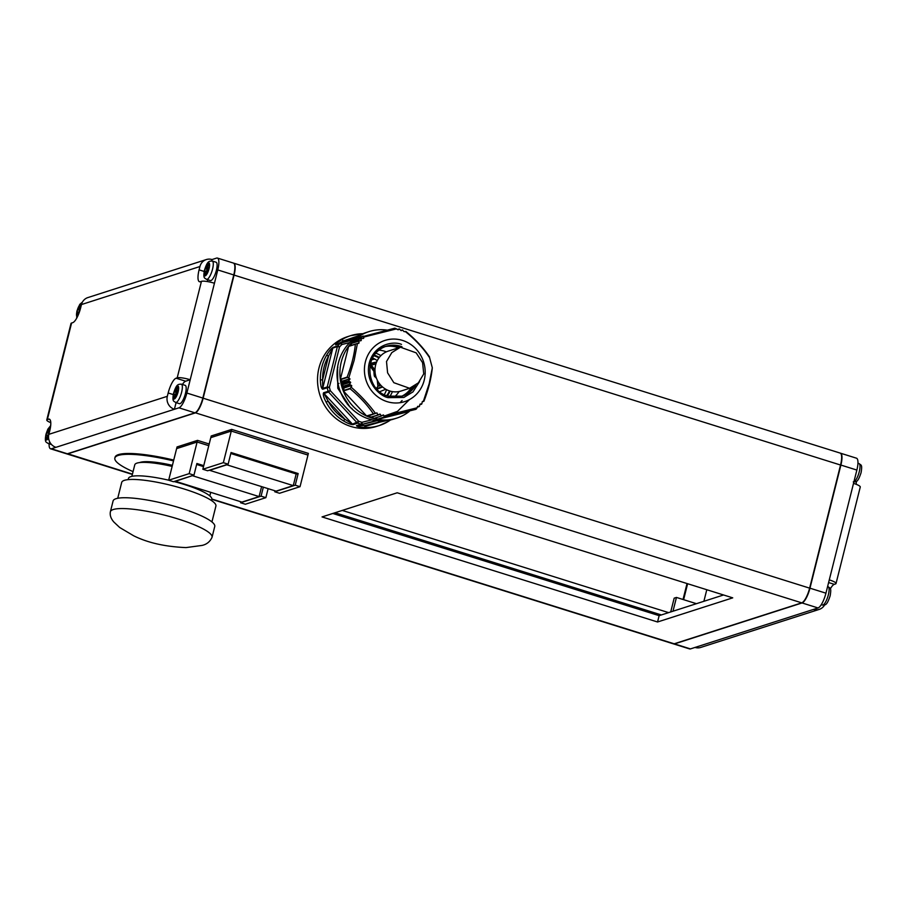 <?xml version="1.0" encoding="UTF-8"?>
<svg xmlns="http://www.w3.org/2000/svg" width="907" height="907" viewBox="0 0 907 907"><rect width="100%" height="100%" fill="white"/><g stroke="black" fill="none" stroke-linecap="round" stroke-linejoin="round"><path stroke-width="1.36" d="M350.057 407.118L337.789 388.253L337.574 367.12M173.532 460.892A61.143 11.564 -165.9 0 0 114.86 458.058A61.143 11.564 -165.9 0 0 133.068 471.617M173.736 460.064A61.143 11.564 -165.9 0 0 115.064 457.23L114.86 458.058M128.17 479.633L128.465 478.454A42.969 8.129 14.1 0 1 130.846 476.617A42.969 8.129 14.1 0 1 168.679 480.2M117.729 498.272L121.708 482.411A48.559 9.183 14.1 0 1 124.395 480.336A48.559 9.183 14.1 0 1 177.942 487.172A48.559 9.183 14.1 0 1 215.911 506.072L211.932 521.933M113.092 500.947A52.402 9.909 14.1 0 1 115.994 498.703A52.402 9.909 14.1 0 1 173.781 506.083A52.402 9.909 14.1 0 1 214.744 526.479L212.034 537.295A52.402 9.909 14.1 0 0 171.06 516.899A52.402 9.909 14.1 0 0 113.273 509.519A52.402 9.909 14.1 0 0 110.382 511.763L113.092 500.947M139.689 462.57A37.04 7.007 14.1 0 1 140.29 462.343A37.04 7.007 14.1 0 1 172.409 465.325M131.878 476.334L134.769 464.826A40.18 7.596 14.1 0 1 136.991 463.103A40.18 7.596 14.1 0 1 172.137 466.413M216.365 270.399A9.603 2.744 -72.6 0 0 216.104 262.236L212.272 261.035A9.603 2.744 107.4 0 1 212.533 269.198A9.603 2.744 107.4 0 1 206.524 279.367L210.356 280.569A9.603 2.744 -72.6 0 0 216.365 270.399M185.436 393.513A9.603 2.744 -72.6 0 0 185.175 385.35L181.343 384.149A9.603 2.744 107.4 0 1 181.604 392.312A9.603 2.744 107.4 0 1 175.607 402.481L179.439 403.683A9.603 2.744 -72.6 0 0 185.436 393.513M388.105 421.551A1.746 0.59 -121 0 0 388.151 421.54L390.645 419.918L388.105 421.551A47.164 44.318 -107.8 0 1 379.375 425.519L376.518 426.437A47.164 44.318 -107.8 0 1 331.758 414.703A47.164 44.318 -107.8 0 1 318.969 368.015A47.164 44.318 -107.8 0 1 347.687 336.622L350.533 335.703A47.164 44.318 -107.8 0 1 362.936 333.708M388.094 420.417A1.746 0.59 -121 0 1 388.151 421.54L379.375 425.519A47.164 44.318 -107.8 0 1 364.489 427.469C359.308 427.05 356.632 426.437 356.474 425.655A1.746 1.644 72.2 0 0 357.267 425.655L377.063 420.712M333.198 347.347L337.755 345.884A47.164 44.318 -107.8 0 1 340.159 343.413L341.86 344.535L339.535 346.916L329.4 387.266L327.234 386.949A1.746 1.644 -107.8 0 0 327.223 387.777L329.4 387.266L330.284 390.645L358.764 421.324L357.709 423.15L353.163 424.612C350.964 424.669 347.755 423.433 343.526 420.905L344.898 419.227C337.755 414.794 332.166 408.762 328.119 401.155L323.992 393.479L352.472 424.159L344.898 419.227L328.119 401.155L326.112 402.141C323.652 397.47 322.801 394.352 323.584 392.754A1.746 1.644 72.2 0 0 323.992 393.479L328.549 392.017A1.746 1.644 -107.8 0 1 328.13 391.291A47.164 44.318 -107.8 0 1 327.223 387.777L322.665 389.239C321.248 388.355 320.488 385.26 320.375 379.965L322.597 379.806L328.561 356.043L332.812 348.061L322.677 388.411L322.597 379.806C322.461 371.212 324.457 363.299 328.561 356.043L326.577 355.283C329.06 351.111 331.27 348.469 333.198 347.347A1.746 1.644 72.2 0 0 332.812 348.061L337.37 346.599A1.746 1.644 -107.8 0 1 337.755 345.884L339.535 346.916L337.37 346.599L327.234 386.949L322.677 388.411A1.746 1.644 -107.8 0 0 322.665 389.239M377.255 360.68A24.806 23.31 72.2 0 0 372.505 357.97M373.82 355.748A24.806 23.31 -107.8 0 1 378.945 357.914M389.545 390.917A24.806 23.31 -107.8 0 1 386.643 395.667M387.312 395.917A25.85 24.296 72.2 0 0 390.089 391.087M380.883 355.657A28.298 26.586 72.2 0 0 375.793 353.163M378.945 350.147A26.382 24.784 -107.8 0 1 386.382 351.848M385.407 346.542A26.382 24.784 -107.8 0 1 398.502 347.823M402.096 400.497L400.078 402.697M400.52 347.177A26.201 24.614 72.2 0 0 385.543 346.497M365.396 361.825A32.153 30.203 72.2 0 0 387.108 401.642A32.153 30.203 72.2 0 0 424.204 380.237A32.153 30.203 72.2 0 0 402.481 340.408A32.153 30.203 72.2 0 0 365.396 361.825M355.975 343.912L357.403 343.572L354.161 360.294L348.764 377.958L347.109 377.131L340.363 379.296L342.075 381.223L349.887 378.707L348.764 377.958M349.887 378.707L342.132 381.666L341.157 383.332L342.744 384.647L350.533 382.153L348.481 380.974L349.943 379.16M350.533 382.153L342.744 384.647M342.869 385.124L342.03 386.688L343.776 388.037L351.587 385.532L349.354 384.341L350.658 382.629M351.587 385.532L343.776 388.037M343.946 388.457L343.379 390.951L350.113 388.786L351.757 385.951M351.145 387.164C360.725 395.543 368.82 404.261 375.43 413.32L366.587 415.939L375.43 413.32M376.779 412.9L369.364 415.587L370.612 417.458L377.879 415.111M379.897 414.125L377.561 414.918L377.165 413.082M378.026 415.066L370.215 417.277M383.196 414.964L381.212 416.064L380.35 414.261L378.366 414.896M375.974 417.753L377.595 419.385L384.33 417.22L383.616 415.043L382.278 415.474M384.126 416.041L417.05 407.81L416.392 408.978M417.549 406.529L417.05 407.81M420.02 404.25L419.204 406.551L417.685 406.347M419.544 406.211L417.299 407.164L419.295 406.54M422.277 401.688L423.909 401.279L422.243 401.801L421.846 403.83L420.156 404.057M421.846 403.83L419.907 404.703M401.268 330.647L402.345 329.955L404.125 331.645L405.338 331.577C415.304 339.558 423.399 348.277 429.623 357.732L432.31 367.811C431.233 378.457 428.433 389.613 423.909 401.279L422.458 401.472M423.365 401.325L429.158 383.786L432.31 367.811M409.272 411.449A45.418 42.674 -107.8 0 1 396.722 418.116L393.876 419.034A45.418 42.674 -107.8 0 1 350.76 407.742A45.418 42.674 -107.8 0 1 338.447 362.777A45.418 42.674 -107.8 0 1 366.111 332.54L368.956 331.622A45.418 42.674 -107.8 0 1 386.915 330.091M396.722 418.116A45.418 42.674 -107.8 0 1 353.605 406.824A45.418 42.674 -107.8 0 1 341.293 361.859A45.418 42.674 -107.8 0 1 368.956 331.622M362.902 338.447L363.752 338.175L363.356 336.055L356.598 338.232L356.054 340.091M356.383 338.458L394.828 328.187L398.094 329.763L399.613 329.094L400.905 330.477M358.616 340.919L351.394 343.209L351.236 345.431M356.077 343.878L359.036 342.925L358.843 340.839L360.941 340.737M360.907 338.549L353.696 340.851L353.469 342.551M360.09 340.771L361.258 340.397L361.156 338.47L363.412 338.436M211.841 499.315L673.334 643.834A13.979 3.991 -72.6 0 0 674.173 643.8L801.743 602.849A13.979 3.991 -72.6 0 0 802.23 602.622A13.979 3.991 -72.6 0 0 809.645 588.076L840.562 464.962A13.979 3.991 -72.6 0 0 841.129 454.056A13.979 3.991 -72.6 0 0 840.188 453.092L233.7 263.166A13.979 3.991 107.4 0 1 234.085 275.048L203.157 398.162A13.979 3.991 107.4 0 1 195.266 412.923L67.685 453.885A13.979 3.991 107.4 0 1 66.857 453.908A13.979 3.991 107.4 0 1 66.699 453.851M732.731 597.849L397.209 492.784L322.042 516.922L657.552 621.987L732.731 597.849M210.843 437.627L211.195 435.984L231.704 429.396L308.391 453.409L307.927 455.065M176.672 448.591L177.024 446.947L197.533 440.371L209.177 444.011M683.028 599.482L687.03 583.541M342.256 510.426L668.606 612.622M723.559 594.981L659.14 615.66L332.79 513.464M802.434 602.497A13.628 3.889 -72.6 0 0 802.627 602.395A13.628 3.889 -72.6 0 0 809.849 588.212L840.778 465.098A13.628 3.889 -72.6 0 0 841.322 454.464A13.628 3.889 -72.6 0 0 841.22 454.271M659.14 615.66L657.552 621.987M372.584 416.823L373.401 418.286M402.391 329.933L400.86 330.42L402.799 330.103M397.47 329.502L399.613 329.094M405.338 331.577L405.86 331.418C415.553 339.445 423.444 347.937 429.51 356.893M357.403 343.572L358.787 343.265M377.595 419.385L409.091 411.506M355.827 343.957L348.617 346.429L340.363 379.296M366.587 415.939L343.379 390.951M396.642 328.856L363.718 337.087M351.905 408.343L351.542 408.524A44.092 41.427 -107.8 0 1 347.222 403.876L347.358 403.876M347.222 403.876L347.211 403.275L347.222 403.876M338.98 383.468L337.71 383.151A44.092 41.427 -107.8 0 0 339.32 389.375L339.501 389.25M337.926 365.124A44.092 41.427 -107.8 0 0 337.619 366.7L337.903 367.267M401.552 396.37A26.201 24.614 72.2 0 0 413.796 386.382M411.404 387.606A26.382 24.784 -107.8 0 1 401.416 396.404M399.114 391.529A26.382 24.784 -107.8 0 1 394.057 397.232M389.738 396.631A28.298 26.586 72.2 0 0 392.425 391.62M353.163 424.612A1.746 1.644 -107.8 0 1 352.472 424.159L358.764 421.324L361.961 422.322A1.746 0.601 76 0 1 361.825 424.193A1.746 1.644 -107.8 0 1 361.031 424.193A47.164 44.318 -107.8 0 1 357.709 423.15A1.746 1.644 -107.8 0 1 357.029 422.696L328.549 392.017L330.284 390.645L323.584 392.754M379.296 357.46A25.85 24.296 72.2 0 0 374.228 355.147M364.489 427.469L365.067 425.553L357.267 425.655L376.19 420.599M338.084 343.912L343.231 340.998L355.147 338.016M349.773 342.563L341.86 344.535A1.746 0.601 -104 0 0 340.862 343.027L340.76 343.061A1.746 1.644 -107.8 0 0 340.159 343.413L335.601 344.875A1.746 1.644 -107.8 0 1 336.293 344.49L340.658 343.095M335.601 344.875C335.386 344.241 337.449 342.506 341.803 339.672A1.746 0.59 59 0 1 343.231 340.998L359.093 335.556M377.051 389.194L382.573 386.96M376.598 388.706L382.187 386.62M376.53 378.4L374.466 376.02L375.634 375.634M375.033 371.859L375.067 371.122L373.933 372.233L374.194 375.328L375.475 374.942M370.283 363.922L376.496 362.347M370.419 363.39L376.643 361.984M384.273 394.624A24.806 23.31 72.2 0 0 386.552 389.659M379.75 391.699L385.804 389.25M380.747 385.18L378.933 386.076M377.403 380.35A28.23 26.518 72.2 0 1 377.947 386.212L376.144 388.865M374.636 376.7L374.466 376.02A26.484 24.886 72.2 0 0 374.194 375.328L374.636 376.7M374.727 359.059L371.666 359.75M202.839 469.248L223.349 462.672L228.133 464.169L207.635 470.756L202.839 469.248L210.787 437.639L231.296 431.029L231.704 429.396M210.787 437.639L231.285 431.063L307.983 455.042M295.24 485.188L300.036 486.685L279.526 493.272L274.742 491.764L295.24 485.188L298.165 473.545L231.058 452.525L228.133 464.169M296.135 474.191L298.165 473.545M274.98 490.8L274.742 491.764M230.82 453.5L296.192 473.964L293.267 485.619L276.068 491.14L209.608 470.325L226.807 464.803L293.267 485.619M223.349 462.672L231.285 431.063L307.972 455.076L300.036 486.685M176.616 448.58L197.125 441.992L197.533 440.371M197.125 441.992L208.769 445.643M173.464 481.719L168.668 480.222L189.178 473.635L193.962 475.143L173.464 481.719M261.069 496.152L265.864 497.66L245.355 504.235L240.57 502.739L261.069 496.152L263.336 487.15M240.809 501.764L240.57 502.739M203.746 465.642L196.887 463.5L193.962 475.143M196.649 464.463L203.508 466.617M168.668 480.222L176.616 448.614L197.114 442.026L208.769 445.677M189.178 473.635L197.114 442.026M265.864 497.66L268.121 488.646M192.635 475.767L259.096 496.583L241.897 502.104L175.436 481.288L192.692 475.551M261.601 486.606L259.096 496.583M819.191 609.413L700.737 647.439A10.476 9.852 -107.8 0 1 695.023 647.439L813.488 609.413A10.476 9.852 72.2 0 0 819.191 609.413A10.476 9.852 72.2 0 0 824.588 604.946M853.521 483.374A10.476 1.984 14.1 0 1 860.267 487.025L836.027 583.518A10.476 1.984 -165.9 0 0 829.281 579.868L856.866 470.064A13.979 3.991 -72.6 0 0 856.48 458.194L840.506 453.194A13.979 3.991 107.4 0 1 840.891 465.064L809.962 588.178A13.979 3.991 107.4 0 1 802.06 602.951L674.491 643.902A13.979 3.991 107.4 0 1 673.663 643.936A13.979 3.991 107.4 0 1 673.504 643.868M856.265 484.338A13.979 3.991 107.4 0 1 856.355 481.402M830.347 588.847A13.979 3.991 107.4 0 1 834.315 584.335L835.449 583.972A10.476 1.984 -165.9 0 0 836.027 583.518M673.663 643.936L689.637 648.936A13.979 3.991 -72.6 0 0 690.465 648.902L695.023 647.439M813.488 609.413L818.046 607.951A13.979 3.991 -72.6 0 0 825.937 593.178L829.281 579.868M706.791 589.731L703.889 601.296M687.619 583.723L683.617 599.663M672.994 611.216L676.452 597.43L696.44 603.688M676.452 597.43L674.173 598.155L670.715 611.953M177.863 392.697L177.171 393.332M174.087 391.881L173.418 394.545L175.13 393.989L173.872 398.978L174.779 398.695L176.037 393.695L177.749 393.15L178.418 390.486L176.706 391.042L177.965 386.042L177.046 386.337L175.799 391.325L174.087 391.881L177.284 392.878M175.901 394.239L175.13 393.989M178.157 391.495L176.706 391.042M177.829 386.586L177.046 386.337M178.033 392.028L175.799 391.325M208.78 269.583L208.088 270.218M206.048 270.876L204.801 275.864L205.708 275.581L206.966 270.581L208.667 270.037L209.336 267.372L207.635 267.928L208.882 262.928L207.975 263.223L206.717 268.211L205.005 268.767L204.347 271.431L206.83 271.125M209.086 268.381L207.635 267.928M208.746 263.472L207.975 263.223M208.95 268.914L206.717 268.211M208.202 269.764L205.005 268.767M81.176 304.423L80.394 304.174L79.147 309.174L77.435 309.718L76.766 312.382L78.478 311.827L77.424 316.758M80.19 309.502L79.147 309.174M79.895 310.489L77.435 309.718M79.249 312.076L78.478 311.827M78.988 313.13L79.578 311.475M80.394 308.765L81.313 303.89L80.394 304.174M48.332 435.19L47.549 434.941L46.302 439.94L47.209 439.646L48.819 434.544M49.488 431.879L50.384 427.004L49.477 427.288L48.218 432.288L46.518 432.832L45.849 435.496L47.549 434.941M50.248 427.537L49.477 427.288M49.295 432.616L48.218 432.288M49.046 433.625L46.518 432.832M176.083 402.629L174.405 409.284L55.951 447.321A10.476 9.852 -107.8 0 1 48.865 434.328L49.704 431.006A13.979 3.991 -72.6 0 0 49.329 419.125A13.979 3.991 -72.6 0 0 48.49 419.159L47.357 419.522A10.476 1.984 -165.9 0 0 46.779 419.975A10.476 1.984 -165.9 0 0 50.781 422.662M168.169 392.98L167.33 396.302A10.476 9.852 72.2 0 0 174.405 409.284L178.962 407.821L194.937 412.832A13.979 3.991 -72.6 0 0 202.839 398.06L233.768 274.946A13.979 3.991 -72.6 0 0 233.382 263.064L217.408 258.064A13.979 3.991 107.4 0 1 217.782 269.935L190.209 379.738L185.652 381.201L176.06 378.208A13.979 3.991 -72.6 0 0 168.169 392.98L173.271 394.579M178.962 407.821A13.979 3.991 107.4 0 0 186.865 393.048L190.209 379.738A10.476 1.984 -165.9 0 0 177.205 377.834L176.06 378.208M182.409 384.477A13.979 3.991 107.4 0 1 185.652 381.201M217.408 258.064A13.979 3.991 107.4 0 0 216.569 258.098L212.023 259.561A10.476 9.852 72.2 0 0 206.308 259.561A10.476 9.852 72.2 0 0 199.925 266.533L199.087 269.867A13.979 3.991 -72.6 0 0 199.472 281.737A13.979 3.991 -72.6 0 0 200.3 281.714L201.445 281.34A10.476 1.984 14.1 0 1 214.449 283.245M212.023 259.561L211.682 260.91M207.624 281.601A13.979 3.991 107.4 0 1 207.59 279.707M46.779 419.975L71.007 323.482A10.476 1.984 14.1 0 1 71.585 323.028L72.73 322.665A13.979 3.991 -72.6 0 0 80.632 307.892L81.46 304.559A10.476 9.852 -107.8 0 1 87.843 297.587L206.308 259.561M55.951 447.321L51.393 448.784A13.979 3.991 107.4 0 1 50.554 448.806L66.54 453.806A13.979 3.991 -72.6 0 0 67.367 453.783L194.937 412.832M50.554 448.806A13.979 3.991 107.4 0 1 49.103 443.772M174.053 481.538A42.969 8.129 14.1 0 1 211.83 499.394L211.535 500.562M423.739 373.899L418.365 382.845L409.613 388.287L393.842 382.697L387.595 372.811L386.507 361.53L391.813 352.608L400.418 347.211L416.143 352.834L422.583 362.664L423.739 373.899M400.418 347.211L388.389 351.066A20.963 19.693 72.2 0 0 375.623 365.022A20.963 19.693 72.2 0 0 381.303 385.781A20.963 19.693 72.2 0 0 401.2 390.985L409.613 388.287M379.443 385.668L379.33 383.457M374.976 369.931L370.373 363.9M384.16 416.109L397.515 411.347L409.533 399.534M370.26 363.707A26.201 24.614 -107.8 0 1 386.212 346.259A26.201 24.614 -107.8 0 1 400.497 346.259A26.201 24.614 -107.8 0 1 402.016 346.791M401.484 344.411C394.273 340.998 374.534 343.436 369.228 363.027C364.637 382.833 380.362 396.382 388.105 397.651L403.853 397.47L412.968 391.892L419.612 381.53M209.064 268.687A6.814 1.95 -72.6 0 0 208.474 262.917A6.814 1.95 -72.6 0 0 204.619 270.116A6.814 1.95 -72.6 0 0 205.209 275.887A6.814 1.95 -72.6 0 0 209.064 268.687M178.135 391.801A6.814 1.95 -72.6 0 0 177.545 386.031A6.814 1.95 -72.6 0 0 173.69 393.23A6.814 1.95 -72.6 0 0 174.291 399.001A6.814 1.95 -72.6 0 0 178.135 391.801M81.607 304.06A6.814 1.95 -72.6 0 0 77.05 311.067A6.814 1.95 -72.6 0 0 77.367 316.883M50.509 427.027A6.814 1.95 -72.6 0 0 46.121 434.181A6.814 1.95 -72.6 0 0 45.94 439.668A6.814 1.95 -72.6 0 0 48.581 437.877M828.091 586.682C830.03 588.496 831.628 587.056 830.154 595.808C826.413 607.157 824.78 604.459 822.343 605.014A9.603 2.744 -72.6 0 0 828.352 594.845A9.603 2.744 -72.6 0 0 828.091 586.682L827.615 586.523M853.906 481.866A9.603 2.744 -72.6 0 0 859.269 471.731A9.603 2.744 -72.6 0 0 859.008 463.568L857.943 463.228M356.474 425.655L361.031 424.193L361.961 422.322L371.961 419.816M343.526 420.905A47.164 44.318 -107.8 0 1 326.112 402.141M320.375 379.965A47.164 44.318 -107.8 0 1 321.815 367.097A47.164 44.318 -107.8 0 1 326.577 355.283M350.397 388.309L343.288 390.6M349.41 384.251L342.064 386.609M341.202 383.242L348.549 380.883M67.594 453.704L132.433 474.157M211.875 499.031L674.173 643.8M195.164 412.742L801.743 602.849M202.828 398.105L809.849 588.212M840.778 465.098L233.757 274.991M353.481 341.168L360.827 338.81M341.315 383.718L348.662 381.359M358.514 341.191L351.168 343.549M349.535 384.738L342.2 387.096M384.364 416.993L377.255 419.272M366.916 416.041L374.024 413.762M340.465 379.648L347.562 377.369M415.837 409.34L384.33 417.22M347.109 377.131C351.576 365.623 354.331 354.671 355.363 344.263L348.617 346.429M350.113 388.786C359.569 396.563 367.312 404.896 373.321 413.773M415.61 385.18A26.201 24.614 -107.8 0 1 402.232 396.166A26.201 24.614 -107.8 0 1 387.958 396.166M340.873 343.027L352.404 340.136L340.862 343.027A1.746 0.601 -104 0 0 340.851 343.027A1.746 1.644 -107.8 0 0 340.76 343.061L336.202 344.524M386.416 420.655L365.067 425.553L383.65 420.905M341.803 339.672A47.164 44.318 -107.8 0 1 350.533 335.703L362.959 333.697M384.205 420.871L364.977 426.494M374.466 372.029A28.23 26.518 72.2 0 0 369.931 365.668M828.613 582.555L834.315 584.335M690.465 648.902L674.491 643.902M818.046 607.951L802.06 602.951M825.937 593.178L809.962 588.178M856.866 470.064L840.891 465.064M49.953 442.367A9.603 2.744 107.4 0 1 48.026 443.432L51.552 444.543M204.188 271.465L199.087 269.867M49.998 419.624L48.49 419.159M177.205 377.834L201.445 281.34M48.865 434.328L167.33 396.302M199.925 266.533L81.46 304.559M71.585 323.028L47.357 419.522M217.782 269.935L233.768 274.946M186.865 393.048L202.839 398.06M51.393 448.784L67.367 453.783M212.034 537.295C210.073 541.638 206.773 544.347 202.136 545.413L186.037 547.59C165.063 546.706 147.58 542.749 133.601 535.742L119.69 527.5L113.851 522.024C110.881 518.589 109.724 515.176 110.382 511.763M386.212 346.259C363.537 351.961 364.886 390.418 388.06 396.166L402.232 396.166M212.272 261.035C209.075 261.239 207.533 260.615 204.46 270.229C202.862 279.107 204.914 277.814 206.524 279.367M181.343 384.149C178.157 384.353 176.604 383.718 173.543 393.343C171.945 402.22 173.985 400.928 175.607 402.481M82.458 302.054L79.771 304.378L76.891 311.192L76.698 318.153M50.679 425.598L47.833 429.215L45.974 434.294C44.364 443.172 46.416 441.879 48.026 443.432M859.008 463.568C860.958 465.382 862.546 463.942 861.072 472.706C857.33 484.043 855.698 481.345 853.272 481.9M356.598 338.232L394.885 328.175M351.394 343.209L358.719 340.862M353.696 340.851L361.02 338.492M335.012 512.75L661.362 614.946M66.857 453.908L132.365 474.418M373.797 418.444L381.121 416.098M397.459 329.502L399.205 328.935M370.612 417.458L377.947 415.1M419.907 404.726L421.608 404.171M348.832 346.191L355.895 343.923M351.519 408.547L347.143 403.83M337.665 383.117L339.297 389.443M337.574 366.768L338.243 363.628M369.965 365.464L375.929 363.945M377.879 386.235L377.267 380.067M374.364 372.006L369.705 365.521M822.343 605.014L821.277 604.674M209.823 495.914L210.719 492.342"/></g></svg>
